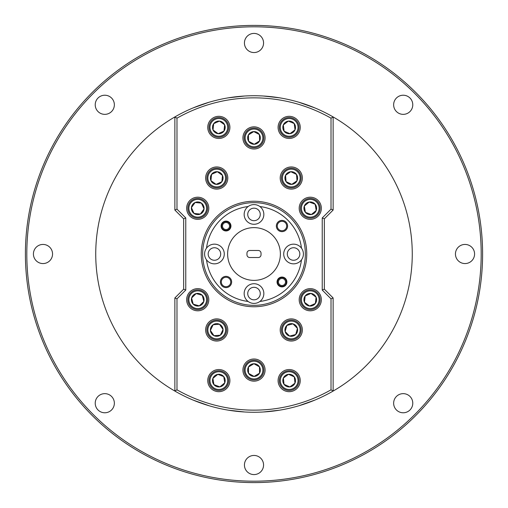 <?xml version="1.0" encoding="UTF-8"?>
<svg xmlns="http://www.w3.org/2000/svg" width="508" height="508" viewBox="0 0 508 508"><rect width="100%" height="100%" fill="white"/><g stroke="black" fill="none" stroke-linecap="round" stroke-linejoin="round"><path stroke-width="0.76" d="M285.826 279.851A4.394 4.394 0 0 1 284.105 285.826A4.394 4.394 0 0 1 278.13 284.105A4.394 4.394 0 0 1 279.851 278.13A4.394 4.394 0 0 1 285.826 279.851M278.898 283.68A3.518 3.518 0 0 0 283.68 285.051A3.518 3.518 0 0 0 285.051 280.276A3.518 3.518 0 0 0 280.276 278.898A3.518 3.518 0 0 0 278.898 283.68M230.156 224.53A4.394 4.394 0 0 1 227.514 230.156A4.394 4.394 0 0 1 221.888 227.514A4.394 4.394 0 0 1 224.53 221.888A4.394 4.394 0 0 1 230.156 224.53M222.714 227.216A3.518 3.518 0 0 0 227.216 229.33A3.518 3.518 0 0 0 229.33 224.828A3.518 3.518 0 0 0 224.828 222.714A3.518 3.518 0 0 0 222.714 227.216M254 481.19A227.19 227.19 0 0 0 481.19 254A227.19 227.19 0 0 0 254 26.81A227.19 227.19 0 0 0 26.81 254A227.19 227.19 0 0 0 254 481.19M254 25.4A228.6 228.6 0 0 1 482.6 254A228.6 228.6 0 0 1 254 482.6A228.6 228.6 0 0 1 25.4 254A228.6 228.6 0 0 1 254 25.4M114.357 403.212A9.563 9.563 0 0 0 104.788 393.643A9.563 9.563 0 0 0 95.225 403.212A9.563 9.563 0 0 0 104.788 412.775A9.563 9.563 0 0 0 114.357 403.212M52.553 254A9.563 9.563 0 0 0 42.983 244.437A9.563 9.563 0 0 0 33.42 254A9.563 9.563 0 0 0 42.983 263.563A9.563 9.563 0 0 0 52.553 254M114.357 104.788A9.563 9.563 0 0 0 104.788 95.225A9.563 9.563 0 0 0 95.225 104.788A9.563 9.563 0 0 0 104.788 114.357A9.563 9.563 0 0 0 114.357 104.788M263.563 42.983A9.563 9.563 0 0 0 254 33.42A9.563 9.563 0 0 0 244.437 42.983A9.563 9.563 0 0 0 254 52.553A9.563 9.563 0 0 0 263.563 42.983M412.775 104.788A9.563 9.563 0 0 0 403.212 95.225A9.563 9.563 0 0 0 393.643 104.788A9.563 9.563 0 0 0 403.212 114.357A9.563 9.563 0 0 0 412.775 104.788M474.58 254A9.563 9.563 0 0 0 465.017 244.437A9.563 9.563 0 0 0 455.447 254A9.563 9.563 0 0 0 465.017 263.563A9.563 9.563 0 0 0 474.58 254M412.775 403.212A9.563 9.563 0 0 0 403.212 393.643A9.563 9.563 0 0 0 393.643 403.212A9.563 9.563 0 0 0 403.212 412.775A9.563 9.563 0 0 0 412.775 403.212M263.563 465.017A9.563 9.563 0 0 0 254 455.447A9.563 9.563 0 0 0 244.437 465.017A9.563 9.563 0 0 0 254 474.58A9.563 9.563 0 0 0 263.563 465.017M213.049 135.363A9.849 9.849 0 0 1 210.858 121.609A9.849 9.849 0 0 1 224.612 119.418A9.849 9.849 0 0 1 226.803 133.172A9.849 9.849 0 0 1 213.049 135.363M222.555 122.257A6.344 6.344 0 0 0 219.488 121.082L213.697 123.666L213.036 129.972L218.173 133.699L223.964 131.115L224.625 124.809L219.488 121.082L213.697 123.666L213.036 129.972L218.173 133.699L223.964 131.115L224.625 124.809L219.488 121.082A6.344 6.344 0 0 0 213.036 129.972A6.344 6.344 0 0 0 223.964 131.115A6.344 6.344 0 0 0 222.555 122.257M224.034 120.218A8.865 8.865 0 0 0 211.658 122.187A8.865 8.865 0 0 0 213.627 134.563A8.865 8.865 0 0 0 226.003 132.594A8.865 8.865 0 0 0 224.034 120.218M249.39 146.621A9.849 9.849 0 0 1 245.3 133.312A9.849 9.849 0 0 1 258.61 129.222A9.849 9.849 0 0 1 262.7 142.532A9.849 9.849 0 0 1 249.39 146.621M256.972 132.315A6.344 6.344 0 0 0 253.771 131.578L248.393 134.95L248.622 141.294L254.229 144.266L259.607 140.894L259.378 134.55L253.771 131.578L248.393 134.95L248.622 141.294L254.229 144.266L259.607 140.894L259.378 134.55L253.771 131.578A6.344 6.344 0 0 0 248.622 141.294A6.344 6.344 0 0 0 259.607 140.894A6.344 6.344 0 0 0 256.972 132.315M258.147 130.092A8.865 8.865 0 0 0 246.17 133.775A8.865 8.865 0 0 0 249.853 145.752A8.865 8.865 0 0 0 261.83 142.069A8.865 8.865 0 0 0 258.147 130.092M292.57 119.202A8.865 8.865 0 0 0 280.981 123.99A8.865 8.865 0 0 0 285.769 135.579A8.865 8.865 0 0 0 297.358 130.791A8.865 8.865 0 0 0 292.57 119.202M285.394 136.487A9.849 9.849 0 0 1 280.073 123.615A9.849 9.849 0 0 1 292.945 118.294A9.849 9.849 0 0 1 298.266 131.166A9.849 9.849 0 0 1 285.394 136.487M291.605 121.533A6.344 6.344 0 0 0 284.131 131.248A6.344 6.344 0 0 0 295.027 129.826A6.344 6.344 0 0 0 291.605 121.533M291.274 122.314L288.347 121.101L283.312 124.955L284.131 131.248L289.992 133.68L295.027 129.826L294.208 123.533L291.274 122.314M306.87 217.519A9.849 9.849 0 0 1 301.028 204.876A9.849 9.849 0 0 1 313.671 199.041A9.849 9.849 0 0 1 319.513 211.684A9.849 9.849 0 0 1 306.87 217.519M312.464 202.324A6.344 6.344 0 0 0 309.194 202.025L304.317 206.089L305.397 212.344L311.347 214.535L316.224 210.471L315.144 204.216L309.194 202.025L304.317 206.089L305.397 212.344L311.347 214.535L316.224 210.471L315.144 204.216L309.194 202.025A6.344 6.344 0 0 0 305.397 212.344A6.344 6.344 0 0 0 316.224 210.471A6.344 6.344 0 0 0 312.464 202.324M313.334 199.962A8.865 8.865 0 0 0 301.955 205.219A8.865 8.865 0 0 0 307.207 216.599A8.865 8.865 0 0 0 318.586 211.341A8.865 8.865 0 0 0 313.334 199.962M215.341 389.82A9.849 9.849 0 0 1 209.62 377.12A9.849 9.849 0 0 1 222.32 371.399A9.849 9.849 0 0 1 228.041 384.099A9.849 9.849 0 0 1 215.341 389.82M221.082 374.675A6.344 6.344 0 0 0 217.811 374.345L212.896 378.358L213.919 384.626L219.85 386.874L224.765 382.861L223.749 376.593L217.811 374.345L212.896 378.358L213.919 384.626L219.85 386.874L224.765 382.861L223.749 376.593L217.811 374.345A6.344 6.344 0 0 0 213.919 384.626A6.344 6.344 0 0 0 224.765 382.861A6.344 6.344 0 0 0 221.082 374.675M221.971 372.32A8.865 8.865 0 0 0 210.547 377.469A8.865 8.865 0 0 0 215.69 388.893A8.865 8.865 0 0 0 227.12 383.75A8.865 8.865 0 0 0 221.971 372.32M285.185 389.611A9.849 9.849 0 0 1 280.168 376.625A9.849 9.849 0 0 1 293.154 371.608A9.849 9.849 0 0 1 298.171 384.594A9.849 9.849 0 0 1 285.185 389.611M291.738 374.809A6.344 6.344 0 0 0 288.493 374.301L283.369 378.041L284.042 384.346L289.846 386.918L294.97 383.178L294.297 376.866L288.493 374.301L283.369 378.041L284.042 384.346L289.846 386.918L294.97 383.178L294.297 376.866L288.493 374.301A6.344 6.344 0 0 0 284.042 384.346A6.344 6.344 0 0 0 294.97 383.178A6.344 6.344 0 0 0 291.738 374.809M292.76 372.504A8.865 8.865 0 0 0 281.064 377.019A8.865 8.865 0 0 0 285.579 388.715A8.865 8.865 0 0 0 297.275 384.2A8.865 8.865 0 0 0 292.76 372.504M249.193 378.67A9.849 9.849 0 0 1 245.408 365.271A9.849 9.849 0 0 1 258.807 361.486A9.849 9.849 0 0 1 262.592 374.885A9.849 9.849 0 0 1 249.193 378.67M257.099 364.541A6.344 6.344 0 0 0 253.917 363.734L248.463 366.979L248.545 373.323L254.083 376.422L259.537 373.177L259.455 366.833L253.917 363.734L248.463 366.979L248.545 373.323L254.083 376.422L259.537 373.177L259.455 366.833L253.917 363.734A6.344 6.344 0 0 0 248.545 373.323A6.344 6.344 0 0 0 259.537 373.177A6.344 6.344 0 0 0 257.099 364.541M258.331 362.344A8.865 8.865 0 0 0 246.266 365.747A8.865 8.865 0 0 0 249.669 377.812A8.865 8.865 0 0 0 261.734 374.409A8.865 8.865 0 0 0 258.331 362.344M304.406 307.632A9.849 9.849 0 0 1 302.362 293.853A9.849 9.849 0 0 1 316.135 291.808A9.849 9.849 0 0 1 318.179 305.587A9.849 9.849 0 0 1 304.406 307.632M314.052 294.621A6.344 6.344 0 0 0 310.998 293.414L305.175 295.942L304.451 302.247L309.55 306.026L315.366 303.498L316.09 297.193L310.998 293.414L305.175 295.942L304.451 302.247L309.55 306.026L315.366 303.498L316.09 297.193L310.998 293.414A6.344 6.344 0 0 0 304.451 302.247A6.344 6.344 0 0 0 315.366 303.498A6.344 6.344 0 0 0 314.052 294.621M315.551 292.602A8.865 8.865 0 0 0 303.149 294.443A8.865 8.865 0 0 0 304.99 306.838A8.865 8.865 0 0 0 317.392 304.997A8.865 8.865 0 0 0 315.551 292.602M284.232 336.848A9.849 9.849 0 0 1 284.397 322.923A9.849 9.849 0 0 1 298.323 323.082A9.849 9.849 0 0 1 298.158 337.007A9.849 9.849 0 0 1 284.232 336.848M295.821 325.533A6.344 6.344 0 0 0 292.995 323.856L286.849 325.425L285.134 331.534L289.566 336.074L295.713 334.505L297.428 328.397L295.212 326.123L292.995 323.856L286.849 325.425L285.134 331.534L289.566 336.074L295.713 334.505L297.428 328.397L292.995 323.856A6.344 6.344 0 0 0 285.134 331.534A6.344 6.344 0 0 0 295.713 334.505A6.344 6.344 0 0 0 295.821 325.533M297.618 323.774A8.865 8.865 0 0 0 285.09 323.628A8.865 8.865 0 0 0 284.937 336.156A8.865 8.865 0 0 0 297.472 336.302A8.865 8.865 0 0 0 297.618 323.774M207.27 297.282A9.849 9.849 0 0 1 200.165 309.264A9.849 9.849 0 0 1 188.189 302.158A9.849 9.849 0 0 1 195.294 290.176A9.849 9.849 0 0 1 207.27 297.282M191.579 301.288A6.344 6.344 0 0 0 193.192 304.152L199.301 305.867L203.841 301.435L202.267 295.288L196.158 293.573L191.618 298.005L193.192 304.152L199.301 305.867L203.841 301.435L202.267 295.288L196.158 293.573L191.618 298.005L193.192 304.152A6.344 6.344 0 0 0 203.841 301.435A6.344 6.344 0 0 0 196.158 293.573A6.344 6.344 0 0 0 191.579 301.288M189.141 301.911A8.865 8.865 0 0 0 199.923 308.305A8.865 8.865 0 0 0 206.318 297.529A8.865 8.865 0 0 0 195.536 291.135A8.865 8.865 0 0 0 189.141 301.911M281.457 178.778A9.849 9.849 0 0 1 290.538 168.218A9.849 9.849 0 0 1 301.098 177.292A9.849 9.849 0 0 1 292.024 187.852A9.849 9.849 0 0 1 281.457 178.778M297.605 177.559A6.344 6.344 0 0 0 296.52 174.454L290.798 171.71L285.56 175.285L286.042 181.61L291.757 184.36L296.996 180.785L296.52 174.454L290.798 171.71L285.56 175.285L286.042 181.61L291.757 184.36L296.996 180.785L296.52 174.454A6.344 6.344 0 0 0 285.56 175.285A6.344 6.344 0 0 0 291.757 184.36A6.344 6.344 0 0 0 297.605 177.559M300.114 177.368A8.865 8.865 0 0 0 290.608 169.196A8.865 8.865 0 0 0 282.442 178.702A8.865 8.865 0 0 0 291.948 186.874A8.865 8.865 0 0 0 300.114 177.368M206.705 204.222A9.849 9.849 0 0 1 201.784 217.253A9.849 9.849 0 0 1 188.754 212.338A9.849 9.849 0 0 1 193.675 199.307A9.849 9.849 0 0 1 206.705 204.222M191.948 210.896A6.344 6.344 0 0 0 194.031 213.436L200.343 214.065L204.045 208.909L201.428 203.124L195.116 202.495L191.414 207.651L194.031 213.436L200.343 214.065L204.045 208.909L201.428 203.124L195.116 202.495L191.414 207.651L194.031 213.436A6.344 6.344 0 0 0 204.045 208.909A6.344 6.344 0 0 0 195.116 202.495A6.344 6.344 0 0 0 191.948 210.896M189.655 211.931A8.865 8.865 0 0 0 201.378 216.357A8.865 8.865 0 0 0 205.804 204.629A8.865 8.865 0 0 0 194.075 200.203A8.865 8.865 0 0 0 189.655 211.931M206.921 177.063A9.849 9.849 0 0 1 217.691 168.237A9.849 9.849 0 0 1 226.517 179.006A9.849 9.849 0 0 1 215.748 187.833A9.849 9.849 0 0 1 206.921 177.063M223.037 178.664A6.344 6.344 0 0 0 222.504 175.419L217.348 171.723L211.563 174.333L210.941 180.651L216.091 184.347L221.875 181.737L222.504 175.419L217.348 171.723L211.563 174.333L210.941 180.651L216.091 184.347L221.875 181.737L222.504 175.419A6.344 6.344 0 0 0 211.563 174.333A6.344 6.344 0 0 0 216.091 184.347A6.344 6.344 0 0 0 223.037 178.664M225.539 178.911A8.865 8.865 0 0 0 217.595 169.215A8.865 8.865 0 0 0 207.899 177.159A8.865 8.865 0 0 0 215.843 186.855A8.865 8.865 0 0 0 225.539 178.911M208.591 335.521A9.849 9.849 0 0 1 211.169 321.831A9.849 9.849 0 0 1 224.854 324.415A9.849 9.849 0 0 1 222.275 338.099A9.849 9.849 0 0 1 208.591 335.521M221.958 326.39A6.344 6.344 0 0 0 219.469 324.244L213.144 324.726L210.395 330.441L213.97 335.686L220.301 335.204L223.05 329.489L219.469 324.244L213.144 324.726L210.395 330.441L213.97 335.686L220.301 335.204L223.05 329.489L219.469 324.244A6.344 6.344 0 0 0 210.395 330.441A6.344 6.344 0 0 0 220.301 335.204A6.344 6.344 0 0 0 221.958 326.39M224.041 324.968A8.865 8.865 0 0 0 211.722 322.644A8.865 8.865 0 0 0 209.404 334.962A8.865 8.865 0 0 0 221.717 337.287A8.865 8.865 0 0 0 224.041 324.968M228.327 410.166L244.507 411.975L228.327 410.166M263.493 411.975L279.673 410.166L263.493 411.975M193.154 400.101L209.334 405.829L193.154 400.101M299.441 405.6L314.846 400.101L298.856 405.771M279.673 97.834L263.493 96.025L279.673 97.834M244.507 96.025L228.327 97.834L244.507 96.025M314.846 107.899L298.666 102.172L314.846 107.899M208.559 102.4L193.154 107.899L209.144 102.229M186.652 208.28A11.081 11.081 0 0 0 197.726 219.361A11.081 11.081 0 0 0 208.807 208.28A11.081 11.081 0 0 0 197.726 197.199A11.081 11.081 0 0 0 186.652 208.28M186.652 299.72A11.081 11.081 0 0 0 197.726 310.801A11.081 11.081 0 0 0 208.807 299.72A11.081 11.081 0 0 0 197.726 288.639A11.081 11.081 0 0 0 186.652 299.72M299.193 208.28A11.081 11.081 0 0 0 310.274 219.361A11.081 11.081 0 0 0 321.348 208.28A11.081 11.081 0 0 0 310.274 197.199A11.081 11.081 0 0 0 299.193 208.28M299.193 299.72A11.081 11.081 0 0 0 310.274 310.801A11.081 11.081 0 0 0 321.348 299.72A11.081 11.081 0 0 0 310.274 288.639A11.081 11.081 0 0 0 299.193 299.72M278.092 127.394A11.081 11.081 0 0 0 289.166 138.468A11.081 11.081 0 0 0 300.247 127.394A11.081 11.081 0 0 0 289.166 116.313A11.081 11.081 0 0 0 278.092 127.394M242.919 137.922A11.081 11.081 0 0 0 254 149.003A11.081 11.081 0 0 0 265.081 137.922A11.081 11.081 0 0 0 254 126.841A11.081 11.081 0 0 0 242.919 137.922M207.753 127.394A11.081 11.081 0 0 0 218.834 138.468A11.081 11.081 0 0 0 229.908 127.394A11.081 11.081 0 0 0 218.834 116.313A11.081 11.081 0 0 0 207.753 127.394M278.092 380.606A11.081 11.081 0 0 0 289.166 391.687A11.081 11.081 0 0 0 300.247 380.606A11.081 11.081 0 0 0 289.166 369.532A11.081 11.081 0 0 0 278.092 380.606M242.919 370.078A11.081 11.081 0 0 0 254 381.159A11.081 11.081 0 0 0 265.081 370.078A11.081 11.081 0 0 0 254 358.997A11.081 11.081 0 0 0 242.919 370.078M207.753 380.606A11.081 11.081 0 0 0 218.834 391.687A11.081 11.081 0 0 0 229.908 380.606A11.081 11.081 0 0 0 218.834 369.532A11.081 11.081 0 0 0 207.753 380.606M280.2 178.035A11.081 11.081 0 0 0 291.281 189.116A11.081 11.081 0 0 0 302.355 178.035A11.081 11.081 0 0 0 291.281 166.954A11.081 11.081 0 0 0 280.2 178.035M205.645 178.035A11.081 11.081 0 0 0 216.719 189.116A11.081 11.081 0 0 0 227.8 178.035A11.081 11.081 0 0 0 216.719 166.954A11.081 11.081 0 0 0 205.645 178.035M280.2 329.965A11.081 11.081 0 0 0 291.281 341.046A11.081 11.081 0 0 0 302.355 329.965A11.081 11.081 0 0 0 291.281 318.884A11.081 11.081 0 0 0 280.2 329.965M205.645 329.965A11.081 11.081 0 0 0 216.719 341.046A11.081 11.081 0 0 0 227.8 329.965A11.081 11.081 0 0 0 216.719 318.884A11.081 11.081 0 0 0 205.645 329.965M305.346 254A51.346 51.346 0 0 0 254 202.654A51.346 51.346 0 0 0 202.654 254A51.346 51.346 0 0 0 254 305.346A51.346 51.346 0 0 0 305.346 254M201.244 254A52.756 52.756 0 0 1 254 201.244A52.756 52.756 0 0 1 306.756 254A52.756 52.756 0 0 1 254 306.756A52.756 52.756 0 0 1 201.244 254M221.101 226.022A4.921 4.921 0 0 0 226.022 230.95A4.921 4.921 0 0 0 230.95 226.022A4.921 4.921 0 0 0 226.022 221.101A4.921 4.921 0 0 0 221.101 226.022M277.05 281.978A4.921 4.921 0 0 0 281.978 286.899A4.921 4.921 0 0 0 286.899 281.978A4.921 4.921 0 0 0 281.978 277.05A4.921 4.921 0 0 0 277.05 281.978M276.352 226.022A5.626 5.626 0 0 0 281.978 231.648A5.626 5.626 0 0 0 287.604 226.022A5.626 5.626 0 0 0 281.978 220.396A5.626 5.626 0 0 0 276.352 226.022M277.266 226.022A4.712 4.712 0 0 0 281.978 230.734A4.712 4.712 0 0 0 286.69 226.022A4.712 4.712 0 0 0 281.978 221.31A4.712 4.712 0 0 0 277.266 226.022M220.396 281.978A5.626 5.626 0 0 0 226.022 287.604A5.626 5.626 0 0 0 231.648 281.978A5.626 5.626 0 0 0 226.022 276.352A5.626 5.626 0 0 0 220.396 281.978M221.31 281.978A4.712 4.712 0 0 0 226.022 286.69A4.712 4.712 0 0 0 230.734 281.978A4.712 4.712 0 0 0 226.022 277.266A4.712 4.712 0 0 0 221.31 281.978M247.739 214.433A6.261 6.261 0 0 0 254 220.694A6.261 6.261 0 0 0 260.261 214.433A6.261 6.261 0 0 0 254 208.172A6.261 6.261 0 0 0 247.739 214.433M208.172 254A6.261 6.261 0 0 0 214.433 260.261A6.261 6.261 0 0 0 220.694 254A6.261 6.261 0 0 0 214.433 247.739A6.261 6.261 0 0 0 208.172 254M287.306 254A6.261 6.261 0 0 0 293.567 260.261A6.261 6.261 0 0 0 299.828 254A6.261 6.261 0 0 0 293.567 247.739A6.261 6.261 0 0 0 287.306 254M247.739 293.567A6.261 6.261 0 0 0 254 299.828A6.261 6.261 0 0 0 260.261 293.567A6.261 6.261 0 0 0 254 287.306A6.261 6.261 0 0 0 247.739 293.567M248.126 206.534A9.849 9.849 0 0 0 254 224.282A9.849 9.849 0 0 0 259.874 206.534A9.849 9.849 0 0 0 248.126 206.534A47.828 47.828 0 0 0 206.534 248.126A9.849 9.849 0 0 0 217.532 263.347A9.849 9.849 0 0 0 217.532 244.653A9.849 9.849 0 0 0 206.534 248.126M301.466 248.126A9.849 9.849 0 0 0 283.718 254A9.849 9.849 0 0 0 301.466 259.874A9.849 9.849 0 0 0 301.466 248.126A47.828 47.828 0 0 0 259.874 206.534M259.874 301.466A9.849 9.849 0 0 0 254 283.718A9.849 9.849 0 0 0 248.126 301.466A9.849 9.849 0 0 0 259.874 301.466A47.828 47.828 0 0 0 301.466 259.874M280.378 254A26.378 26.378 0 0 0 254 227.622A26.378 26.378 0 0 0 227.622 254A26.378 26.378 0 0 0 254 280.378A26.378 26.378 0 0 0 280.378 254M176.981 118.167L174.866 116.942A158.261 158.261 0 0 0 174.866 391.058L174.866 297.961L183.661 289.166L183.661 218.834L174.866 210.039L174.866 116.942A158.261 158.261 0 0 1 333.134 116.942L333.134 210.039L324.339 218.834L324.339 289.166L333.134 297.961L333.134 391.058A158.261 158.261 0 0 0 333.134 116.942L331.019 118.167A156.153 156.153 0 0 0 176.981 118.167L176.981 209.163L185.769 217.957L185.769 290.043L176.981 298.837L176.981 389.833A156.153 156.153 0 0 0 331.019 389.833L331.019 298.837L322.231 290.043L322.231 217.957L331.019 209.163L331.019 118.167M247.777 251.295A2.769 2.769 0 0 1 249.733 250.482L258.267 250.482A2.769 2.769 0 0 1 261.036 253.251L261.036 254.749A2.769 2.769 0 0 1 258.267 257.518L249.733 257.518A2.769 2.769 0 0 1 246.964 254.749L246.964 253.251A2.769 2.769 0 0 1 247.777 251.295M331.019 389.833L333.134 391.058A158.261 158.261 0 0 1 174.866 391.058L176.981 389.833M206.534 259.874A47.828 47.828 0 0 0 248.126 301.466M176.981 209.163L174.866 210.039L183.661 218.834L185.769 217.957M185.769 290.043L183.661 289.166L174.866 297.961L176.981 298.837M333.134 391.058L333.134 297.961L324.339 289.166L324.339 218.834L333.134 210.039L333.134 116.942M331.019 298.837L333.134 297.961M322.231 290.043L324.339 289.166M322.231 217.957L324.339 218.834M331.019 209.163L333.134 210.039M283.312 124.955L284.131 131.248L289.992 133.68L295.027 129.826L294.208 123.533L288.347 121.101L283.312 124.955"/></g></svg>
